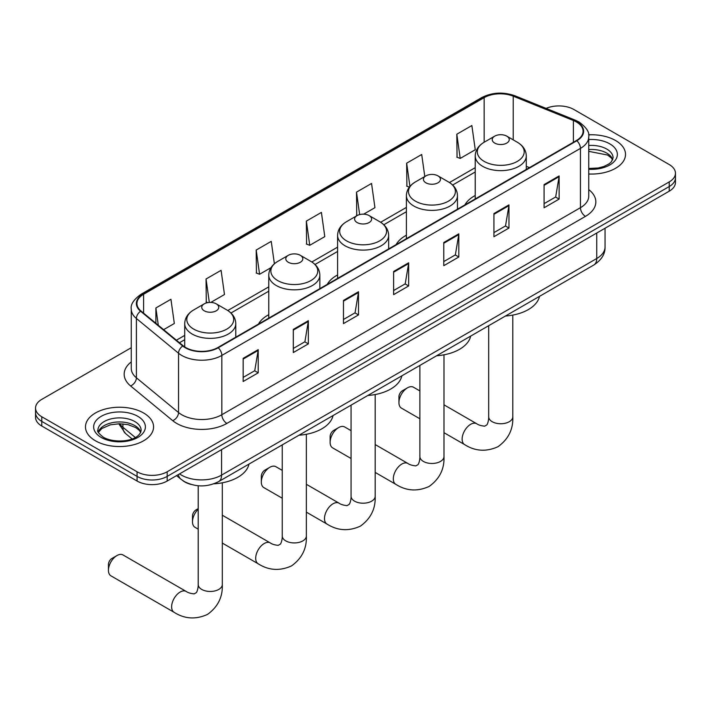 <?xml version="1.0" encoding="UTF-8"?>
<svg xmlns="http://www.w3.org/2000/svg" width="711" height="711" viewBox="0 0 711 711"><rect width="100%" height="100%" fill="white"/><g stroke="black" fill="none" stroke-linecap="round" stroke-linejoin="round"><path stroke-width="1.07" d="M268.776 314.68A37.594 21.703 0 0 0 258.457 324.092M337.592 274.953A37.594 21.703 0 0 0 327.264 284.364M406.399 235.225A37.594 21.703 0 0 0 396.08 244.637M475.215 195.498A37.594 21.703 0 0 0 464.887 204.91M191.126 484.44A21.277 12.283 180 0 1 182.531 480.414M131.268 347.715L41.78 399.378A21.277 12.283 0 0 0 35.55 408.07L35.55 417.339A21.277 12.283 0 0 0 41.78 426.022L137.072 481.036A21.277 12.283 0 0 0 167.165 481.036L669.22 191.188A21.277 12.283 0 0 0 675.45 182.496L675.45 177.866A21.277 12.283 0 0 1 669.22 186.549A21.277 12.283 0 0 0 675.45 177.866L675.45 173.235A21.277 12.283 0 0 0 669.22 164.543L573.928 109.53A21.277 12.283 0 0 0 546.11 108.383M35.55 408.07A21.277 12.283 0 0 0 41.78 416.753L137.072 471.775A21.277 12.283 0 0 0 167.165 471.775L167.165 476.406L669.22 186.549L167.165 476.406A21.277 12.283 0 0 1 137.072 476.406A21.277 12.283 0 0 0 167.165 476.406L167.165 481.036M41.78 416.753L41.78 421.392L137.072 476.406L41.78 421.392A21.277 12.283 0 0 1 35.55 412.7A21.277 12.283 0 0 0 41.78 421.392L41.78 426.022M615.548 140.511A34.048 19.659 0 0 0 588.619 134.823A34.048 19.659 0 0 1 615.548 140.511A34.048 19.659 0 0 1 625.52 154.411A34.048 19.659 0 0 0 615.548 140.511M143.595 412.993A34.048 19.659 0 0 0 106.49 408.727A34.048 19.659 0 0 0 85.48 426.893A34.048 19.659 0 0 0 95.452 440.793A34.048 19.659 0 0 0 132.548 445.05A34.048 19.659 0 0 0 153.567 426.893A34.048 19.659 0 0 0 143.595 412.993A34.048 19.659 0 0 0 106.49 408.727A34.048 19.659 0 0 0 85.48 426.893A34.048 19.659 0 0 0 95.452 440.793A34.048 19.659 0 0 0 132.548 445.05A34.048 19.659 0 0 0 153.567 426.893A34.048 19.659 0 0 0 143.595 412.993M576.434 121.981A22.699 13.1 180 0 1 583.082 131.242A22.699 13.1 180 0 1 576.434 140.511L217.824 347.546A22.699 13.1 180 0 1 183.18 345.795L141.045 311.054A22.699 13.1 180 0 1 136.939 303.535A22.699 13.1 180 0 1 143.586 294.274L484.155 97.647A22.699 13.1 180 0 1 513.226 96.181L573.404 120.506A22.699 13.1 180 0 1 576.434 121.981M576.834 121.75A23.267 13.429 0 0 0 573.724 120.239L513.546 95.914A23.267 13.429 0 0 0 483.756 97.416L143.187 294.043A23.267 13.429 0 0 0 140.582 311.24L182.718 345.99A23.267 13.429 0 0 0 218.224 347.777L576.834 140.742A23.267 13.429 0 0 0 576.834 121.75M243.153 358.353L243.153 381.514L258.2 372.831L258.2 349.661L243.153 358.353M243.153 377.408L254.742 370.715L258.137 350.434A5.67 3.279 -120 0 0 258.2 349.661M254.645 370.778L258.2 372.831M293.305 329.397L293.305 352.558L308.352 343.875L308.352 320.705L293.305 329.397M293.305 348.452L304.895 341.76L308.29 321.479A5.67 3.279 -120 0 0 308.352 320.705M304.797 341.813L308.352 343.875M343.466 300.433L343.466 323.603L358.513 314.92L358.513 291.75L343.466 300.433M343.466 319.497L355.056 312.804L358.451 292.523A5.67 3.279 -120 0 0 358.513 291.75M354.949 312.858L358.513 314.92M544.084 184.611L544.084 207.781L559.13 199.089L559.13 175.928L544.084 184.611M544.084 203.666L555.673 196.974L559.068 176.692A5.67 3.279 -120 0 0 559.13 175.928M555.567 197.036L559.13 199.089M493.923 213.567L493.923 236.736L508.969 228.044L508.969 204.884L493.923 213.567M493.923 232.621L505.512 225.929L508.916 205.648A5.67 3.279 -120 0 0 508.969 204.884M505.414 225.991L508.969 228.044M443.771 242.522L443.771 265.692L458.817 257L458.817 233.839L443.771 242.522M443.771 261.577L455.36 254.885L458.755 234.603A5.67 3.279 -120 0 0 458.817 233.839M455.262 254.947L458.817 257M393.618 271.478L393.618 294.647L408.665 285.955L408.665 262.794L393.618 271.478M393.618 290.532L405.208 283.849L408.603 263.559A5.67 3.279 -120 0 0 408.665 262.794M405.101 283.902L408.665 285.955M588.752 173.999A34.048 19.659 0 0 0 625.52 154.411A34.048 19.659 0 0 1 588.752 173.999M167.165 471.775L669.22 181.918A21.277 12.283 0 0 0 675.45 173.235M210.803 302.424L224.48 294.523L221.085 270.322L206.039 279.005L206.279 302.033M163.619 329.664L174.328 323.487L170.933 299.278L155.887 307.97L155.887 323.292M363.677 214.162L374.946 207.656L371.551 183.456L356.504 192.139L356.744 215.166M424.796 176.515L421.703 154.5L406.656 163.183L406.896 186.211M456.809 134.228L460.213 158.429L475.259 149.745L471.855 125.536L456.809 134.228L457.057 157.255M274.384 263.772L271.238 241.367L256.191 250.05L256.44 273.077M306.352 221.094L309.747 245.304L324.794 236.612L321.399 212.411L306.352 221.094L306.592 244.122M309.747 245.304L306.352 244.033M357.42 215.415L356.504 215.078M356.504 192.139L359.65 214.58M409.358 187.126L406.656 186.122M406.656 163.183L409.918 186.424M460.213 158.429L456.809 157.158M256.191 250.05L259.586 274.259L270.971 267.683M259.586 274.259L256.191 272.988M207.834 302.619L206.039 301.944M206.039 279.005L209.327 302.442M155.887 307.97L158.313 325.291M398.933 402.604L398.933 396.809A4.968 2.871 -60 0 1 402.444 390.73L407.456 387.833A12.06 6.959 120 0 0 398.933 402.604A12.06 6.959 120 0 0 401.431 408.123L419.881 418.77M475.215 198.947L475.215 155.913A25.534 14.744 0 0 0 482.689 166.338A25.534 14.744 0 0 0 510.516 169.529A25.534 14.744 0 0 0 526.282 155.913C526.096 150.225 523.109 145.666 517.332 142.236L506.765 136.139A8.514 4.915 0 0 0 494.732 136.139A8.514 4.915 0 0 0 494.732 143.089A8.514 4.915 0 0 0 506.765 143.089A8.514 4.915 0 0 0 506.765 136.139L517.332 142.236A23.454 13.545 0 0 1 517.332 161.388A23.454 13.545 0 0 1 484.164 161.388A23.454 13.545 0 0 1 484.164 142.236L484.155 97.647M505.441 316.022A39.007 22.521 0 0 0 539.48 296.371M419.881 390.926L413.491 387.237A12.06 6.959 120 0 0 407.456 387.833L402.444 390.73M330.117 442.331L330.117 436.536A4.968 2.871 -60 0 1 333.637 430.457L338.649 427.56A12.06 6.959 120 0 0 330.117 442.331A12.06 6.959 120 0 0 332.615 447.85L351.065 458.497M425.916 182.816A8.514 4.915 0 0 0 437.958 182.816A8.514 4.915 0 0 0 437.958 175.866L448.525 181.963A23.454 13.545 0 0 0 448.525 181.963A23.454 13.545 0 0 1 448.525 201.115A23.454 13.545 0 0 1 415.348 201.115A23.454 13.545 0 0 1 415.348 181.972C409.572 185.402 406.585 189.953 406.399 195.641A25.534 14.744 0 0 0 413.882 206.066A25.534 14.744 0 0 0 441.709 209.256A25.534 14.744 0 0 0 457.466 195.641C457.28 189.953 454.302 185.402 448.525 181.972L437.958 175.866A8.514 4.915 0 0 0 425.916 175.866A8.514 4.915 0 0 0 425.916 182.816M436.625 355.749A39.007 22.521 0 0 0 470.664 336.099M351.065 430.653L344.675 426.964A12.06 6.959 120 0 0 338.649 427.56L333.637 430.457M261.31 482.058L261.31 476.263A4.968 2.871 -60 0 1 264.821 470.184L269.833 467.287A12.06 6.959 120 0 0 261.31 482.058A12.06 6.959 120 0 0 263.808 487.577L282.249 498.224M357.109 222.543A8.514 4.915 0 0 0 369.142 222.543A8.514 4.915 0 0 0 369.142 215.593L379.71 221.699A23.454 13.545 0 0 1 379.71 240.851A23.454 13.545 0 0 1 346.533 240.851A23.454 13.545 0 0 1 346.533 221.699C340.756 225.129 337.778 229.68 337.592 235.368A25.534 14.744 0 0 0 345.066 245.793A25.534 14.744 0 0 0 372.893 248.983A25.534 14.744 0 0 0 388.659 235.368C388.473 229.68 385.486 225.129 379.71 221.699L369.142 215.593A8.514 4.915 0 0 0 357.109 215.593A8.514 4.915 0 0 0 357.109 222.543M367.809 395.476A39.007 22.521 0 0 0 401.848 375.826M282.249 470.38L275.868 466.692A12.06 6.959 120 0 0 269.833 467.287L264.821 470.184M198.191 509.209A12.06 6.959 120 0 0 192.494 521.785L192.494 515.99A4.968 2.871 -60 0 1 196.005 509.911L198.191 508.649L196.005 509.911M192.494 521.785A12.06 6.959 120 0 0 194.992 527.304L198.191 529.153M288.293 262.27A8.514 4.915 0 0 0 300.326 262.27A8.514 4.915 0 0 0 300.326 255.32L310.894 261.426A23.454 13.545 0 0 0 310.894 261.426A23.454 13.545 0 0 1 310.894 280.578A23.454 13.545 0 0 1 277.725 280.578A23.454 13.545 0 0 1 277.725 261.426C271.949 264.856 268.962 269.416 268.776 275.095A25.534 14.744 0 0 0 276.259 285.52A25.534 14.744 0 0 0 304.086 288.719A25.534 14.744 0 0 0 319.843 275.095C319.657 269.416 316.671 264.856 310.903 261.426L300.326 255.32A8.514 4.915 0 0 0 288.293 255.32A8.514 4.915 0 0 0 288.293 262.27M299.002 435.212A39.007 22.521 0 0 0 333.041 415.553M108.436 570.32L108.436 564.525A4.968 2.871 -60 0 1 111.947 558.446L116.968 555.549A12.06 6.959 120 0 0 108.436 570.32A12.06 6.959 120 0 0 110.934 575.839L174.133 612.322A12.06 6.959 -60 0 1 172.284 602.661A12.06 6.959 -60 0 1 180.159 592.032A12.06 6.959 -60 0 1 186.184 591.436C187.846 592.672 190.495 593.489 194.139 593.898L196.352 592.627C197.88 590.441 198.378 585.384 198.191 584.504A12.06 6.959 180 0 0 201.728 589.428A12.06 6.959 180 0 0 218.775 589.428A12.06 6.959 180 0 0 222.312 584.504C222.827 596.982 217.877 606.954 207.47 614.428C195.801 619.708 184.682 619.005 174.133 612.322M204.235 310.805A8.514 4.915 0 0 0 216.268 310.805A8.514 4.915 0 0 0 216.268 303.855L226.836 309.952A23.454 13.545 0 0 1 226.836 329.104A23.454 13.545 0 0 1 193.668 329.104A23.454 13.545 0 0 1 193.668 309.952C187.891 313.382 184.904 317.941 184.718 323.629A25.534 14.744 0 0 0 192.192 334.054A25.534 14.744 0 0 0 220.028 337.245A25.534 14.744 0 0 0 235.785 323.629C235.599 317.941 232.613 313.382 226.836 309.952L216.268 303.855A8.514 4.915 0 0 0 204.235 303.855A8.514 4.915 0 0 0 204.235 310.805M213.878 483.809A39.007 22.521 0 0 0 248.983 464.087M186.184 591.436L122.994 554.953A12.06 6.959 120 0 0 116.968 555.549L111.947 558.446M179.554 473.89A28.369 16.38 0 0 0 181.465 475.108A28.369 16.38 0 0 0 221.583 475.108L596.742 258.511A28.369 16.38 0 0 0 605.052 246.93C605.265 253.969 601.515 259.995 593.809 265.007L218.65 481.596A14.184 8.194 60 0 0 221.583 475.108L221.583 449.619M596.742 233.03L596.742 258.511A14.184 8.194 60 0 1 593.809 265.007M178.408 474.548A14.184 9.492 129.5 0 0 180.878 479.161L176.568 475.615M669.22 191.188L669.22 181.918M137.072 481.036L137.072 471.775M119.67 423.738A28.369 16.38 0 0 0 122.932 427.275L122.932 423.88M132.077 438.927L125.527 433.523A14.184 9.492 129.5 0 1 122.932 427.275L135.294 437.469M588.752 189.615A35.461 20.477 180 0 1 585.455 216.375L226.853 423.418A7.092 4.097 60 0 1 221.841 414.726L580.443 207.692A28.369 16.38 0 0 0 588.752 196.103L588.752 136.805A28.369 16.38 180 0 1 580.443 148.386A7.092 4.097 -120 0 0 576.834 140.742M226.853 423.418A35.461 20.477 180 0 1 176.701 423.418A35.461 20.477 180 0 1 172.729 420.681L130.584 385.94A35.461 20.477 180 0 1 131.268 361.908M181.714 414.726A28.369 16.38 0 0 0 221.841 414.726L221.841 355.429A28.369 16.38 180 0 1 178.532 353.234L136.396 318.492A28.369 16.38 180 0 1 131.268 309.098L131.268 368.405A28.369 16.38 0 0 0 136.396 377.799L178.532 412.54A28.369 16.38 0 0 0 181.714 414.726M588.752 136.805C589.703 132.37 586.442 127.429 578.976 121.972L575.243 120.168A7.092 3.324 112 0 0 573.724 120.239M575.243 120.168L515.066 95.834C503.317 91.675 492.163 92.279 481.614 97.647A7.092 4.097 60 0 1 483.756 97.416M143.187 294.043A7.092 4.097 -120 0 0 141.045 294.265C133.686 299.562 130.424 304.504 131.268 309.098M140.582 311.24A7.092 4.746 129.5 0 0 136.396 318.492L136.396 377.799A7.092 4.746 -50.5 0 1 130.584 385.94M515.066 95.834A7.092 3.324 112 0 0 513.546 95.914M182.718 345.99A7.092 4.746 129.5 0 0 178.532 353.234L178.532 412.54A7.092 4.746 -50.5 0 1 172.729 420.681M218.224 347.777A7.092 4.097 60 0 1 221.841 355.429L580.443 148.386L580.443 207.692A7.092 4.097 60 0 0 585.455 216.375M143.586 294.274L143.586 313.151M573.404 120.506L573.404 142.262M513.226 96.181L513.226 139.863M529.482 167.618L526.282 166.321M475.215 167.672L449.468 182.54M406.399 207.408L380.652 222.267M337.592 247.135L311.845 261.995M268.776 286.862L227.778 310.529M184.718 335.388L176.39 340.196M393.618 272.215L408.603 263.559M443.771 243.26L458.755 234.603M493.923 214.304L508.916 205.648M544.084 185.349L559.068 176.692M343.466 301.171L358.451 292.523M293.305 330.126L308.29 321.479M243.153 359.082L258.137 350.434M612.74 159.673A21.623 12.478 0 0 0 606.767 153.114A21.623 12.478 0 0 0 588.752 149.559M588.752 168.471L598.084 168.018L603.959 166.472L609.087 163.841L611.327 161.868L613.095 157.886A21.623 12.478 0 0 0 606.767 149.061A21.623 12.478 0 0 0 588.752 145.506M588.752 169.262A25.872 14.94 0 0 0 614.828 160.846A25.872 14.94 0 0 0 609.771 143.844A25.872 14.94 0 0 0 588.752 139.552M512.809 315.08L512.809 416.788A12.06 6.959 180 0 1 509.272 421.712A12.06 6.959 180 0 1 492.225 421.712A12.06 6.959 180 0 1 488.688 416.788C488.875 417.668 488.377 422.725 486.848 424.911L484.635 426.182C480.992 425.773 478.343 424.956 476.681 423.72L443.993 404.843M512.809 416.788C513.324 429.266 508.374 439.238 497.967 446.712C486.297 451.992 475.179 451.289 464.63 444.606A12.06 6.959 -60 0 1 462.781 434.945A12.06 6.959 -60 0 1 470.655 424.316A12.06 6.959 -60 0 1 476.681 423.72M443.993 354.816L443.993 456.515A12.06 6.959 180 0 1 440.465 461.439A12.06 6.959 180 0 1 423.409 461.439A12.06 6.959 180 0 1 419.881 456.515C420.059 457.395 419.561 462.452 418.032 464.638L415.828 465.909C412.184 465.501 409.527 464.683 407.874 463.448L375.186 444.571M443.993 456.515C444.508 468.993 439.558 478.974 429.151 486.44C417.481 491.719 406.372 491.017 395.814 484.333A12.06 6.959 -60 0 1 393.965 474.672A12.06 6.959 -60 0 1 401.839 464.043A12.06 6.959 -60 0 1 407.874 463.448M375.186 394.543L375.186 496.242A12.06 6.959 180 0 1 371.649 501.166A12.06 6.959 180 0 1 354.593 501.166A12.06 6.959 180 0 1 351.065 496.242C351.252 497.122 350.754 502.179 349.225 504.366L347.012 505.637C343.369 505.237 340.72 504.41 339.058 503.175L306.37 484.307M375.186 496.242C375.692 508.721 370.751 518.701 360.335 526.167C348.666 531.446 337.556 530.744 326.998 524.06A12.06 6.959 -60 0 1 325.149 514.4A12.06 6.959 -60 0 1 333.032 503.77A12.06 6.959 -60 0 1 339.058 503.175M306.37 434.27L306.37 535.97A12.06 6.959 180 0 1 302.842 540.893A12.06 6.959 180 0 1 285.786 540.893A12.06 6.959 180 0 1 282.249 535.97C282.436 536.858 281.938 541.906 280.41 544.093L278.205 545.364C274.553 544.964 271.904 544.137 270.251 542.902L222.312 515.226M306.37 535.97C306.885 548.448 301.935 558.428 291.528 565.894C279.858 571.182 268.74 570.48 258.191 563.787A12.06 6.959 -60 0 1 256.342 554.127A12.06 6.959 -60 0 1 264.216 543.506A12.06 6.959 -60 0 1 270.251 542.902M140.778 432.146A21.623 12.478 0 0 0 134.806 425.596A21.623 12.478 0 0 0 113.111 422.503A21.623 12.478 0 0 0 98.26 432.146M134.806 421.543A21.623 12.478 0 0 0 111.245 418.832A21.623 12.478 0 0 0 97.905 430.368C96.767 431.035 98.589 433.328 103.353 437.247C114.471 443.744 139.178 441.931 141.142 430.368A21.623 12.478 0 0 0 134.806 421.543M101.229 437.452A25.872 14.94 0 0 0 137.818 437.452A25.872 14.94 0 0 0 137.818 416.326A25.872 14.94 0 0 0 101.229 416.326A25.872 14.94 0 0 0 101.229 437.452M218.65 481.596C207.23 487.337 195.818 487.337 184.398 481.596L180.878 479.161M605.052 246.93L605.052 228.231M125.527 433.523L118.728 423.747M481.614 97.647L141.045 294.265M475.215 171.991L452.64 185.029M406.399 211.718L383.833 224.756M337.592 251.454L315.017 264.483M268.776 291.181L230.959 313.009M184.718 339.707L179.474 342.738M612.633 159.913L611.327 157.958L607.647 155.06L588.752 151.345M464.63 444.606L443.993 432.697M526.282 169.467L526.282 155.913M475.215 155.913C475.401 150.225 478.387 145.666 484.164 142.236L494.732 136.139M488.688 325.691L488.688 416.788M395.814 484.333L375.186 472.424M457.466 209.194L457.466 195.641M406.399 238.674L406.399 195.641M425.916 175.866L415.348 181.972M419.881 365.418L419.881 456.515M326.998 524.06L306.37 512.151M388.659 248.921L388.659 235.368M337.592 278.401L337.592 235.368M357.109 215.593L346.533 221.699M351.065 405.146L351.065 496.242M258.191 563.787L222.312 543.08M319.843 288.648L319.843 275.095M268.776 318.128L268.776 275.095M288.293 255.32L277.725 261.426M282.249 444.873L282.249 535.97M222.312 482.796L222.312 584.504M235.785 337.183L235.785 323.629M184.718 346.924L184.718 323.629M204.235 303.855L193.668 309.952M198.191 485.755L198.191 584.504M140.68 432.395L139.374 430.431L135.694 427.542L128.087 424.671L119.501 423.738L110.356 424.822L101.815 428.529L98.367 432.395"/></g></svg>
